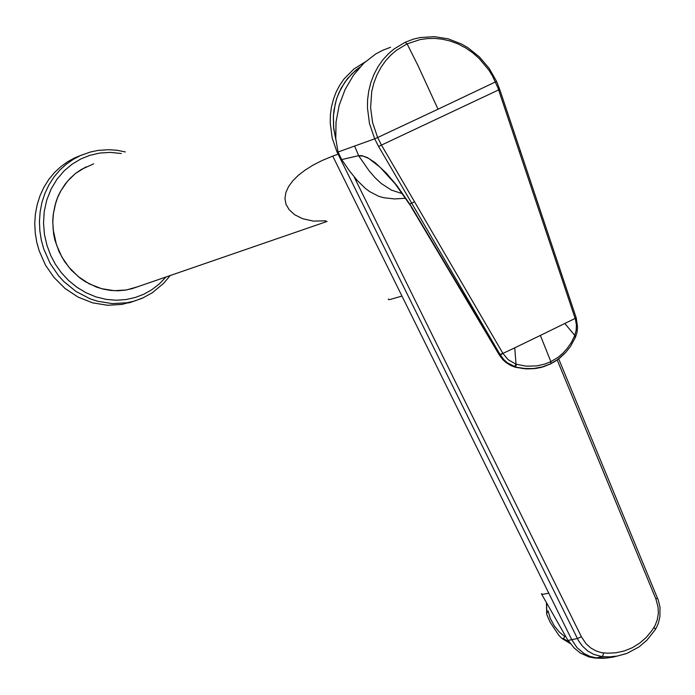 <?xml version="1.0" encoding="UTF-8"?>
<svg xmlns="http://www.w3.org/2000/svg" width="695" height="695" viewBox="0 0 695 695"><rect width="100%" height="100%" fill="white"/><g stroke="black" fill="none" stroke-linecap="round" stroke-linejoin="round"><path stroke-width="1.04" d="M557.564 359.689L550.97 363.702L543.672 366.665L536.531 368.324L528.461 368.897L522.762 368.506L514.231 366.691L509.418 364.545L504.726 361.061L499.688 354.815L410.554 205.294L396.645 185.27L386.177 172.986L375.126 162.613L367.221 157.478L361.947 155.654L358.594 155.663L354.641 146.037L338.031 152.023L335.763 138.635L336.033 121.938L339.177 105.353L345.05 89.542L353.39 75.286L363.754 63.288L375.769 53.984L382.893 50.188L390.633 47.303M402.561 193.749L391.389 190.083L381.147 183.384L374.874 177.46L369.054 170.709L358.69 155.836L363.233 156.132L368.776 158.503L380.174 167.339L395.342 184.114L409.459 204.165L414.524 201.819L502.902 353.399L500.704 354.685L500.261 354.832L378.645 146.497L381.494 145.038L377.654 137.523L374.683 138.809L378.645 146.497M345.806 158.677L358.603 155.671L341.645 159.624L349.333 170.692L357.195 180.405L365.335 188.336L369.61 191.542L378.81 196.294L383.814 197.771L394.525 198.978L405.637 198.214M502.806 353.251L499.279 354.902L411.249 207.084M411.57 206.988L409.477 204.165M338.031 152.023L341.645 159.624M354.641 146.037L374.683 138.809L369.505 123.519L367.447 108.029L367.594 99.915L368.663 91.323L370.8 82.67L374.006 74.252L378.167 66.468L383.041 59.622L388.409 53.793L393.909 49.067L405.115 42.299L413.534 39.102M414.524 201.819L381.494 145.038L499.696 89.394L496.543 81.428L438.006 109.219L418.016 65.677L407.07 43.898L420.284 39.554L427.512 38.546L434.722 38.416L442.211 39.207L450.134 41.031L458.092 43.985L465.815 48.033L472.947 52.976L479.237 58.51L488.985 70.282L492.503 76.033L497.846 87.752L575.477 319.379L576.398 325.104L576.12 330.368L574.678 335.694L571.342 342.418L567.311 348.308L563.176 352.912L558.042 357.291L550.848 361.652L550.744 363.754L555.27 361.235L560.717 357.273L565.86 352.313M550.744 363.754L542.474 366.899L533.673 368.506L525.385 368.55L514.656 367.012L510.703 365.501L505.917 362.495L502.763 359.567L499.305 354.91M564.8 323.418L575.755 336.545L577.093 331.923L577.588 327.067L576.207 317.893L540.345 335.433L550.848 361.652L544.75 364.111L536.679 365.935L526.341 366.178L516.68 364.362L515.351 366.752L507.446 362.851L503.84 359.619L500.278 354.858M438.006 109.219L377.654 137.523L372.624 122.711L370.617 107.708L371.773 91.505L373.823 83.113L376.925 74.947L380.947 67.389L385.664 60.734L390.859 55.07L396.193 50.483L407.07 43.898L405.115 42.299M540.345 335.433L514.7 347.83L516.038 364.171L516.68 364.362M514.639 366.543L516.038 364.171L508.123 359.68L502.919 353.442L514.7 347.83M134.873 300.918L122.068 304.419L107.621 305.244L92.652 302.838L78.127 297.113L64.983 288.425L53.993 277.487L45.549 265.195L39.146 250.826L36.739 242.208L35.236 233.103L34.75 223.677L35.376 214.147L37.139 204.721L40.041 195.642L44.002 187.129L48.911 179.353L54.601 172.482L60.899 166.6L67.615 161.744L74.565 157.913L81.862 154.959M563.506 638.653L561.881 638.41L558.823 635.265L550.197 622.26L546.809 614.554L546.774 613.138L548.094 610.931L550.171 618.229L554.375 626.065L559.484 632.189L564.748 636.655L563.506 638.653L569.387 642.25M595.042 658.104L596.458 657.896L590.081 656.454L584.043 653.543L577.05 647.618L571.837 639.86L548.763 593.165L542.925 594.321L541.405 593.721M388.34 299.041L388.514 299.615L390.468 299.415L401.945 296.087L548.763 593.165M365.196 61.951L353.972 68.935L343.947 79.082L339.716 85.268L336.154 92.088L333.383 99.411L331.445 107.091L330.386 114.97L330.195 122.885L332.245 138.175L336.962 151.944L578.431 640.529L582.506 646.202L587.692 650.937L593.643 654.36L601.992 656.567L596.458 657.896L607.361 657.957L617.481 656.002M325.859 220.828L313.306 221.088L302.759 218.751L294.828 214.816L289.337 209.933L286.019 204.373L284.924 198.396L285.914 192.402L288.599 186.529L292.777 180.848L298.277 175.392L305.018 170.153L312.976 165.158L322.193 160.441L332.775 156.14L401.945 296.087M335.798 139.148L333.687 127.724L333.435 115.761L335.225 103.807L336.893 98.03L339.056 92.487L344.72 82.34L351.861 73.818L359.993 67.128M575.399 337.414L570.404 346.518L565.548 352.652L557.833 359.497L550.31 364.024M516.333 367.29L514.682 367.012M413.551 39.102L420.327 37.504L434.262 36.627L448.214 38.859L461.602 44.072L467.909 47.72L479.42 56.92L489.098 68.319L496.534 81.411M519.417 151.884L520.555 151.519L499.696 89.394M576.19 317.902L575.069 318.049M574.487 336.145L575.477 337.24L575.695 336.71M166.053 276.966L159.172 284.09L151.649 289.85L143.778 294.246L135.343 297.477L126.099 299.545L116.247 300.223L106.048 299.337L95.832 296.826L85.945 292.717L76.711 287.139L68.414 280.328L61.264 272.57L55.365 264.196L50.752 255.517L46.973 245.526L44.463 234.623L43.49 223.095L44.245 211.341L46.817 199.812L51.135 188.971L57.007 179.24L64.122 170.909L72.124 164.168L80.62 159.059L89.62 155.393L99.559 153.082L110.21 152.387L121.234 153.508M143.127 297.825L134.283 301.091L126.794 302.794L112.347 303.628L97.361 301.213L89.976 298.754L76.016 291.466L63.862 281.536L58.667 275.828L50.214 263.535L43.776 249.045L41.352 240.305L39.858 231.07L39.407 221.514L40.102 211.853L41.969 202.323L44.993 193.167L49.102 184.592L54.158 176.817L59.996 169.962L66.442 164.133L73.288 159.355L80.351 155.628L90.359 152.031L98.143 150.415L108.924 149.72L117.151 150.337L125.361 151.953M546.539 603.39L546.861 612.938M354.137 176.843L581.368 636.716L577.701 638.418L567.997 640.434L541.683 594.268M557.182 359.975L655.906 599.02L657.513 598.091M581.368 636.716L585.998 643.639L590.663 647.896L596.023 650.98L601.661 652.701L607.63 653.239L615.961 652.796L624.266 650.954L632.241 647.705L639.626 643.153L646.159 637.463L651.675 630.886L654.994 625.648L657.244 619.94L658.313 613.624L658.087 607.143L655.906 599.02M332.775 156.14L338.76 153.96M611.704 657.366L617.256 656.037L609.567 656.845L601.992 656.567L603.025 655.376L603.538 652.97M655.35 629.505L646.897 640.303L638.966 646.993L626.942 653.361L617.256 656.037L625.856 653.76M558.719 358.863L658.356 600.332L659.955 607.221L659.929 616.613L658.313 623.302L656.54 627.394L655.472 629.296L654.021 627.359M93.643 163.872L81.367 169.389L75.607 173.394L70.178 178.294L65.252 184.045L60.986 190.586L57.529 197.788L54.974 205.494L53.393 213.513L52.803 221.636L53.176 229.68L56.469 244.805L61.89 257.002L69.005 267.349L78.274 276.567L89.351 283.881L101.6 288.686L114.206 290.692L126.368 289.971L138.192 286.575M335.841 139.643L333.643 128.097L333.331 116.213L333.913 110.296L336.571 98.786L341.141 88.117L347.413 78.691L355.362 70.595L360.027 67.085M550.431 363.963L541.049 367.438L533.638 368.741L526.072 368.915L516.003 367.368M576.12 317.676L520.538 151.519M128.836 302.907L142.084 298.285L152.257 292.795L163.673 283.334L170.206 275.533M562.038 638.523L570.317 643.57M546.713 613.746L546.47 603.269M595.024 658.104L588.986 656.94L580.49 653.091L574.218 648.087L568.284 640.529M610.314 657.592L603.017 658.321L595.129 658.113M327.05 221.436L132.067 288.686L125.135 290.171L117.933 290.762L110.601 290.432L103.26 289.155L96.501 287.105L85.372 281.71L80.22 278.2L71.272 270.103L64.357 261.268L59.049 251.668L54.94 240.079L53.637 233.946L52.707 221.305L53.124 214.964L55.73 202.593L57.902 196.728L60.613 191.168L67.493 181.204L75.303 173.62L85.815 166.974"/></g></svg>
